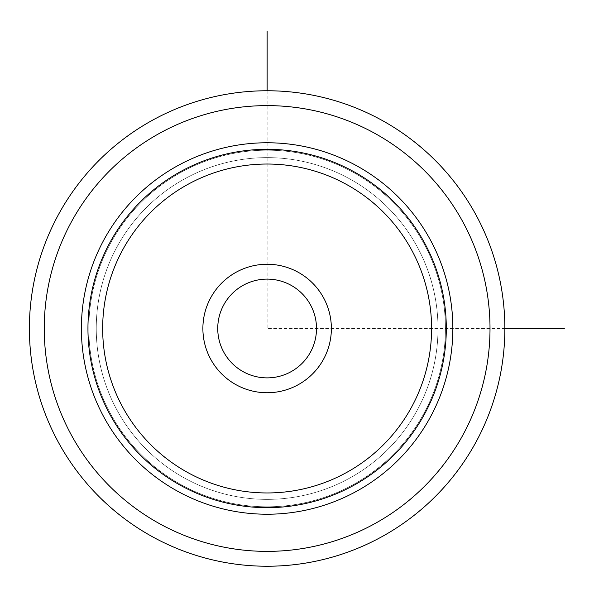 <?xml version="1.0" encoding="UTF-8"?>
<svg xmlns="http://www.w3.org/2000/svg" width="594" height="594" viewBox="0 0 594 594"><rect width="100%" height="100%" fill="white"/><g stroke="black" fill="none" stroke-linecap="round" stroke-linejoin="round"><path stroke-width="0.45" stroke-dasharray="2.97 2.23" d="M310.462 304.819A49.384 49.384 0 0 0 243.451 285.157A49.384 49.384 0 0 0 223.79 352.168A49.384 49.384 0 0 1 243.451 285.157A49.384 49.384 0 0 1 310.462 304.819A49.384 49.384 0 0 1 290.8 371.837A49.384 49.384 0 0 1 223.79 352.168A49.384 49.384 0 0 0 290.8 371.837A49.384 49.384 0 0 0 310.462 304.819M117.174 246.577A170.872 170.872 0 0 1 349.049 178.542A170.872 170.872 0 0 1 417.085 410.417A170.872 170.872 0 0 1 185.202 478.452A170.872 170.872 0 0 1 117.174 246.577A170.872 170.872 0 0 1 349.049 178.542A170.872 170.872 0 0 1 417.085 410.417A170.872 170.872 0 0 1 185.202 478.452A170.872 170.872 0 0 1 117.174 246.577A170.872 170.872 0 0 1 349.049 178.542A170.872 170.872 0 0 1 417.085 410.417A170.872 170.872 0 0 1 185.202 478.452A170.872 170.872 0 0 1 117.174 246.577M210.751 359.296A64.241 64.241 0 0 1 236.33 272.119A64.241 64.241 0 0 1 323.507 297.698A64.241 64.241 0 0 1 297.928 384.875A64.241 64.241 0 0 1 210.751 359.296M430.123 417.537A185.736 185.736 0 0 0 356.17 165.503A185.736 185.736 0 0 0 104.128 239.449A185.736 185.736 0 0 0 178.081 491.49A185.736 185.736 0 0 0 430.123 417.537A185.736 185.736 0 0 1 178.081 491.49A185.736 185.736 0 0 1 104.128 239.449A185.736 185.736 0 0 1 356.17 165.503A185.736 185.736 0 0 1 430.123 417.537A185.736 185.736 0 0 0 356.17 165.503A185.736 185.736 0 0 0 104.128 239.449A185.736 185.736 0 0 0 178.081 491.49A185.736 185.736 0 0 0 430.123 417.537M110.647 243.013A178.304 178.304 0 0 1 352.613 172.022A178.304 178.304 0 0 1 423.604 413.981A178.304 178.304 0 0 1 181.645 484.971A178.304 178.304 0 0 1 110.647 243.013A178.304 178.304 0 0 1 352.613 172.022A178.304 178.304 0 0 1 423.604 413.981A178.304 178.304 0 0 1 181.645 484.971A178.304 178.304 0 0 1 110.647 243.013M475.764 442.471A237.741 237.741 0 0 1 153.148 537.132A237.741 237.741 0 0 1 58.494 214.516A237.741 237.741 0 0 1 381.103 119.862A237.741 237.741 0 0 1 475.764 442.471M310.462 352.168A49.384 49.384 0 0 1 243.451 371.837A49.384 49.384 0 0 1 223.79 304.819A49.384 49.384 0 0 1 290.8 285.157A49.384 49.384 0 0 1 310.462 352.168M267.129 90.756L267.129 328.497L504.863 328.497M462.726 435.35A222.876 222.876 0 0 1 160.276 524.094A222.876 222.876 0 0 1 71.532 221.644A222.876 222.876 0 0 1 373.982 132.9A222.876 222.876 0 0 1 462.726 435.35"/><path stroke-width="0.89" d="M475.764 442.471A237.741 237.741 0 0 1 153.148 537.132A237.741 237.741 0 0 1 58.494 214.516A237.741 237.741 0 0 1 381.103 119.862A237.741 237.741 0 0 1 475.764 442.471A237.741 237.741 0 0 1 153.148 537.132A237.741 237.741 0 0 1 58.494 214.516A237.741 237.741 0 0 1 381.103 119.862A237.741 237.741 0 0 1 475.764 442.471M104.128 239.449A185.736 185.736 0 0 1 356.17 165.503A185.736 185.736 0 0 1 430.123 417.537A185.736 185.736 0 0 1 178.081 491.49A185.736 185.736 0 0 1 104.128 239.449M210.751 297.698A64.241 64.241 0 0 1 297.928 272.119A64.241 64.241 0 0 1 323.507 359.296A64.241 64.241 0 0 1 236.33 384.875A64.241 64.241 0 0 1 210.751 297.698M223.79 304.819A49.384 49.384 0 0 0 243.451 371.837A49.384 49.384 0 0 0 310.462 352.168A49.384 49.384 0 0 0 290.8 285.157A49.384 49.384 0 0 0 223.79 304.819M504.863 328.497L564.3 328.497M267.129 90.756L267.129 31.326M462.726 435.35A222.876 222.876 0 0 1 160.276 524.094A222.876 222.876 0 0 1 71.532 221.644A222.876 222.876 0 0 1 373.982 132.9A222.876 222.876 0 0 1 462.726 435.35M109.883 242.597A179.18 179.18 0 0 1 353.029 171.25A179.18 179.18 0 0 1 424.368 414.397A179.18 179.18 0 0 1 181.222 485.736A179.18 179.18 0 0 1 109.883 242.597M122.795 249.651A164.464 164.464 0 0 1 345.975 184.162A164.464 164.464 0 0 1 411.456 407.343A164.464 164.464 0 0 1 188.276 472.824A164.464 164.464 0 0 1 122.795 249.651"/></g></svg>
